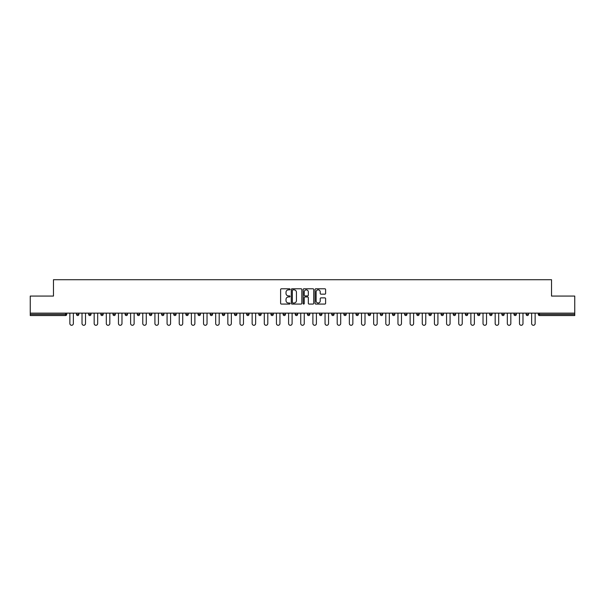 <?xml version="1.0" encoding="UTF-8"?>
<svg xmlns="http://www.w3.org/2000/svg" width="605" height="605" viewBox="0 0 605 605"><rect width="100%" height="100%" fill="white"/><g stroke="black" fill="none" stroke-linecap="round" stroke-linejoin="round"><path stroke-width="0.91" d="M290.037 289.311A0.537 0.537 0 0 0 289.5 288.782L281.378 288.782A0.764 0.764 0 0 0 280.614 289.545L280.614 303.309A0.764 0.764 0 0 0 281.378 304.073L289.5 304.073A0.537 0.537 0 0 0 290.037 303.536A0.537 0.537 0 0 0 289.5 302.999L288.449 302.999A2.45 2.45 0 0 1 286.006 300.556L286.006 299.407A2.45 2.45 0 0 1 288.449 296.957L289.5 296.957A0.537 0.537 0 0 0 290.037 296.427A0.537 0.537 0 0 0 289.5 295.89L288.449 295.89A2.45 2.45 0 0 1 286.006 293.44L286.006 292.298A2.45 2.45 0 0 1 288.449 289.848L289.5 289.848A0.537 0.537 0 0 0 290.037 289.311M324.847 294.166A0.764 0.764 0 0 0 325.611 293.402L325.611 289.545A0.764 0.764 0 0 0 324.847 288.782L315.825 288.782A0.764 0.764 0 0 0 315.061 289.545L315.061 303.309A0.764 0.764 0 0 0 315.825 304.073L324.847 304.073A0.764 0.764 0 0 0 325.611 303.309L325.611 298.643A0.764 0.764 0 0 0 324.847 297.879L320.983 297.879A0.764 0.764 0 0 0 320.219 298.643L320.219 300.957A2.042 2.042 0 0 1 318.177 302.999A2.042 2.042 0 0 1 316.128 300.957L316.128 291.897A2.042 2.042 0 0 1 318.177 289.848A2.042 2.042 0 0 1 320.219 291.897L320.219 293.402A0.764 0.764 0 0 0 320.983 294.166L324.847 294.166M30.25 313.133L30.25 296.072L53.467 296.072L53.467 279.714L551.533 279.714L551.533 296.072L574.75 296.072L574.75 313.133L30.25 313.133L30.25 314.381L65.537 314.381L65.537 313.133M301.834 289.545A0.764 0.764 0 0 0 301.063 288.782L292.041 288.782A0.764 0.764 0 0 0 291.277 289.545L291.277 303.309A0.764 0.764 0 0 0 292.041 304.073L301.063 304.073A0.764 0.764 0 0 0 301.834 303.309L301.834 289.545M303.937 288.782L312.959 288.782A0.764 0.764 0 0 1 313.723 289.545L313.723 303.309A0.764 0.764 0 0 1 312.959 304.073L309.095 304.073A0.764 0.764 0 0 1 308.331 303.309L308.331 297.721A0.764 0.764 0 0 0 307.567 296.957L305.003 296.957A0.764 0.764 0 0 0 304.239 297.721L304.239 303.536A0.537 0.537 0 0 1 303.702 304.073A0.537 0.537 0 0 1 303.166 303.536L303.166 289.545A0.764 0.764 0 0 1 303.937 288.782M66.709 313.133L66.709 314.381A1.172 1.172 0 0 1 65.537 315.545L30.25 315.545L30.25 314.381M574.75 313.133L574.75 315.545L539.463 315.545A1.172 1.172 0 0 1 538.291 314.381L538.291 313.133M76.517 314.381A1.172 1.172 0 0 0 77.69 315.545A1.172 1.172 0 0 0 78.854 314.381A1.172 1.172 0 0 1 77.69 315.545A1.172 1.172 0 0 0 78.854 314.381L78.854 313.133L78.854 314.381L76.517 314.381A1.172 1.172 0 0 0 77.69 315.545A1.172 1.172 0 0 1 76.517 314.381L76.517 313.133M65.537 315.545A1.172 1.172 0 0 0 66.709 314.381A1.172 1.172 0 0 1 65.537 315.545L65.537 314.381L66.709 314.381M88.67 313.133L88.67 314.381L88.67 313.133M91.007 313.133L91.007 314.381L91.007 313.133M100.823 314.381A1.172 1.172 0 0 0 101.995 315.545A1.172 1.172 0 0 0 103.16 314.381A1.172 1.172 0 0 1 101.995 315.545A1.172 1.172 0 0 0 103.16 314.381L103.16 313.133L103.16 314.381L100.823 314.381A1.172 1.172 0 0 0 101.995 315.545A1.172 1.172 0 0 1 100.823 314.381L100.823 313.133M112.976 313.133L112.976 314.381L112.976 313.133M115.313 313.133L115.313 314.381A1.172 1.172 0 0 1 114.148 315.545A1.172 1.172 0 0 1 112.976 314.381A1.172 1.172 0 0 0 114.148 315.545A1.172 1.172 0 0 0 115.313 314.381A1.172 1.172 0 0 1 114.148 315.545A1.172 1.172 0 0 1 112.976 314.381L115.313 314.381M125.129 314.381A1.172 1.172 0 0 0 126.294 315.545A1.172 1.172 0 0 0 127.466 314.381A1.172 1.172 0 0 1 126.294 315.545A1.172 1.172 0 0 0 127.466 314.381L127.466 313.133L127.466 314.381L125.129 314.381A1.172 1.172 0 0 0 126.294 315.545A1.172 1.172 0 0 1 125.129 314.381L125.129 313.133M139.619 313.133L139.619 314.381A1.172 1.172 0 0 1 138.447 315.545A1.172 1.172 0 0 1 137.282 314.381L137.282 313.133M150.6 315.545A1.172 1.172 0 0 0 151.772 314.381L151.772 313.133L151.772 314.381A1.172 1.172 0 0 1 150.6 315.545A1.172 1.172 0 0 1 149.435 314.381L149.435 313.133M163.925 313.133L163.925 314.381A1.172 1.172 0 0 1 162.753 315.545A1.172 1.172 0 0 1 161.588 314.381L161.588 313.133M176.07 313.133L176.07 314.381A1.172 1.172 0 0 1 174.905 315.545A1.172 1.172 0 0 1 173.733 314.381L173.733 313.133M187.058 315.545A1.172 1.172 0 0 0 188.223 314.381L188.223 313.133L188.223 314.381A1.172 1.172 0 0 1 187.058 315.545A1.172 1.172 0 0 1 185.886 314.381L185.886 313.133M200.376 313.133L200.376 314.381A1.172 1.172 0 0 1 199.211 315.545A1.172 1.172 0 0 1 198.039 314.381L198.039 313.133M210.192 313.133L210.192 314.381L210.192 313.133M212.529 313.133L212.529 314.381A1.172 1.172 0 0 1 211.357 315.545A1.172 1.172 0 0 1 210.192 314.381L212.529 314.381A1.172 1.172 0 0 1 211.357 315.545M224.682 313.133L224.682 314.381L222.345 314.381A1.172 1.172 0 0 0 223.51 315.545A1.172 1.172 0 0 1 222.345 314.381L222.345 313.133M236.835 313.133L236.835 314.381A1.172 1.172 0 0 1 235.663 315.545A1.172 1.172 0 0 1 234.498 314.381L234.498 313.133M248.988 313.133L248.988 314.381A1.172 1.172 0 0 1 247.816 315.545A1.172 1.172 0 0 1 246.651 314.381L246.651 313.133M258.796 313.133L258.796 314.381L258.796 313.133M261.133 313.133L261.133 314.381A1.172 1.172 0 0 1 259.969 315.545A1.172 1.172 0 0 1 258.796 314.381L261.133 314.381A1.172 1.172 0 0 1 259.969 315.545M272.121 315.545A1.172 1.172 0 0 0 273.286 314.381L273.286 313.133L273.286 314.381A1.172 1.172 0 0 1 272.121 315.545A1.172 1.172 0 0 1 270.949 314.381L270.949 313.133M285.439 313.133L285.439 314.381A1.172 1.172 0 0 1 284.274 315.545A1.172 1.172 0 0 1 283.102 314.381L283.102 313.133M297.592 313.133L297.592 314.381A1.172 1.172 0 0 1 296.427 315.545A1.172 1.172 0 0 1 295.255 314.381L295.255 313.133M307.408 313.133L307.408 314.381L307.408 313.133M309.745 313.133L309.745 314.381A1.172 1.172 0 0 1 308.573 315.545A1.172 1.172 0 0 1 307.408 314.381L309.745 314.381A1.172 1.172 0 0 1 308.573 315.545M319.561 313.133L319.561 314.381L319.561 313.133M321.898 313.133L321.898 314.381A1.172 1.172 0 0 1 320.726 315.545A1.172 1.172 0 0 1 319.561 314.381L321.898 314.381A1.172 1.172 0 0 1 320.726 315.545M331.714 313.133L331.714 314.381L331.714 313.133M334.051 313.133L334.051 314.381L334.051 313.133M343.867 313.133L343.867 314.381L343.867 313.133M346.204 313.133L346.204 314.381L346.204 313.133M358.349 313.133L358.349 314.381A1.172 1.172 0 0 1 357.184 315.545A1.172 1.172 0 0 1 356.012 314.381L356.012 313.133M370.502 313.133L370.502 314.381L368.165 314.381A1.172 1.172 0 0 0 369.337 315.545A1.172 1.172 0 0 1 368.165 314.381L368.165 313.133M382.655 313.133L382.655 314.381A1.172 1.172 0 0 1 381.49 315.545A1.172 1.172 0 0 1 380.318 314.381L380.318 313.133M392.471 313.133L392.471 314.381L392.471 313.133M394.808 313.133L394.808 314.381L394.808 313.133M406.961 313.133L406.961 314.381A1.172 1.172 0 0 1 405.789 315.545A1.172 1.172 0 0 1 404.624 314.381L404.624 313.133M419.114 313.133L419.114 314.381L416.777 314.381A1.172 1.172 0 0 0 417.942 315.545A1.172 1.172 0 0 1 416.777 314.381L416.777 313.133M431.267 313.133L431.267 314.381A1.172 1.172 0 0 1 430.094 315.545A1.172 1.172 0 0 1 428.93 314.381L428.93 313.133M443.412 313.133L443.412 314.381L441.075 314.381A1.172 1.172 0 0 0 442.247 315.545A1.172 1.172 0 0 1 441.075 314.381L441.075 313.133M455.565 313.133L455.565 314.381A1.172 1.172 0 0 1 454.4 315.545A1.172 1.172 0 0 1 453.228 314.381L453.228 313.133M467.718 313.133L467.718 314.381L465.381 314.381A1.172 1.172 0 0 0 466.553 315.545A1.172 1.172 0 0 1 465.381 314.381L465.381 313.133M479.871 313.133L479.871 314.381A1.172 1.172 0 0 1 478.706 315.545A1.172 1.172 0 0 1 477.534 314.381L477.534 313.133M492.024 313.133L492.024 314.381L489.687 314.381A1.172 1.172 0 0 0 490.852 315.545A1.172 1.172 0 0 1 489.687 314.381L489.687 313.133M504.177 313.133L504.177 314.381L501.84 314.381A1.172 1.172 0 0 0 503.005 315.545A1.172 1.172 0 0 1 501.84 314.381L501.84 313.133M516.33 313.133L516.33 314.381L513.993 314.381A1.172 1.172 0 0 0 515.158 315.545A1.172 1.172 0 0 1 513.993 314.381L513.993 313.133M528.483 313.133L528.483 314.381A1.172 1.172 0 0 1 527.31 315.545A1.172 1.172 0 0 1 526.146 314.381L526.146 313.133M89.843 315.545A1.172 1.172 0 0 1 88.67 314.381L91.007 314.381A1.172 1.172 0 0 1 89.843 315.545A1.172 1.172 0 0 0 91.007 314.381A1.172 1.172 0 0 1 89.843 315.545M223.51 315.545A1.172 1.172 0 0 0 224.682 314.381A1.172 1.172 0 0 1 223.51 315.545A1.172 1.172 0 0 1 222.345 314.381M332.879 315.545A1.172 1.172 0 0 1 331.714 314.381A1.172 1.172 0 0 0 332.879 315.545A1.172 1.172 0 0 0 334.051 314.381A1.172 1.172 0 0 1 332.879 315.545A1.172 1.172 0 0 1 331.714 314.381L334.051 314.381M345.031 315.545A1.172 1.172 0 0 1 343.867 314.381A1.172 1.172 0 0 0 345.031 315.545A1.172 1.172 0 0 0 346.204 314.381A1.172 1.172 0 0 1 345.031 315.545A1.172 1.172 0 0 1 343.867 314.381L346.204 314.381A1.172 1.172 0 0 1 345.031 315.545M370.502 314.381A1.172 1.172 0 0 1 369.337 315.545A1.172 1.172 0 0 0 370.502 314.381A1.172 1.172 0 0 1 369.337 315.545A1.172 1.172 0 0 1 368.165 314.381M393.643 315.545A1.172 1.172 0 0 1 392.471 314.381A1.172 1.172 0 0 0 393.643 315.545A1.172 1.172 0 0 0 394.808 314.381A1.172 1.172 0 0 1 393.643 315.545A1.172 1.172 0 0 1 392.471 314.381L394.808 314.381M417.942 315.545A1.172 1.172 0 0 0 419.114 314.381A1.172 1.172 0 0 1 417.942 315.545A1.172 1.172 0 0 1 416.777 314.381M443.412 314.381A1.172 1.172 0 0 1 442.247 315.545A1.172 1.172 0 0 0 443.412 314.381A1.172 1.172 0 0 1 442.247 315.545A1.172 1.172 0 0 1 441.075 314.381M466.553 315.545A1.172 1.172 0 0 0 467.718 314.381A1.172 1.172 0 0 1 466.553 315.545A1.172 1.172 0 0 1 465.381 314.381M478.706 315.545A1.172 1.172 0 0 0 479.871 314.381A1.172 1.172 0 0 1 478.706 315.545M490.852 315.545A1.172 1.172 0 0 0 492.024 314.381A1.172 1.172 0 0 1 490.852 315.545A1.172 1.172 0 0 1 489.687 314.381M503.005 315.545A1.172 1.172 0 0 0 504.177 314.381A1.172 1.172 0 0 1 503.005 315.545A1.172 1.172 0 0 1 501.84 314.381M515.158 315.545A1.172 1.172 0 0 0 516.33 314.381A1.172 1.172 0 0 1 515.158 315.545A1.172 1.172 0 0 1 513.993 314.381M292.888 289.848A0.537 0.537 0 0 0 292.351 290.385L292.351 302.462A0.537 0.537 0 0 0 292.888 302.999L293.992 302.999A2.45 2.45 0 0 0 296.442 300.556L296.442 292.298A2.45 2.45 0 0 0 293.992 289.848L292.888 289.848M308.331 291.935A2.042 2.042 0 0 0 306.281 289.886A2.042 2.042 0 0 0 304.239 291.935L304.239 295.127A0.764 0.764 0 0 0 305.003 295.89L307.567 295.89A0.764 0.764 0 0 0 308.331 295.127L308.331 291.935M69.862 323.531L69.862 313.133L69.862 323.531A1.754 1.754 0 0 0 71.617 325.286A1.754 1.754 0 0 0 73.364 323.531L73.364 313.133M82.015 323.531L82.015 313.133L82.015 323.531A1.754 1.754 0 0 0 83.762 325.286A1.754 1.754 0 0 0 85.517 323.531L85.517 313.133M94.168 323.531L94.168 313.133L94.168 323.531A1.754 1.754 0 0 0 95.915 325.286A1.754 1.754 0 0 0 97.67 323.531L97.67 313.133M106.314 323.531L106.314 313.133L106.314 323.531A1.754 1.754 0 0 0 108.068 325.286A1.754 1.754 0 0 0 109.823 323.531L109.823 313.133M118.467 323.531L118.467 313.133L118.467 323.531A1.754 1.754 0 0 0 120.221 325.286A1.754 1.754 0 0 0 121.976 323.531L121.976 313.133M130.619 323.531L130.619 313.133L130.619 323.531A1.754 1.754 0 0 0 132.374 325.286A1.754 1.754 0 0 0 134.129 323.531L134.129 313.133M142.772 323.531L142.772 313.133L142.772 323.531A1.754 1.754 0 0 0 144.527 325.286A1.754 1.754 0 0 0 146.274 323.531L146.274 313.133M154.925 323.531L154.925 313.133L154.925 323.531A1.754 1.754 0 0 0 156.68 325.286A1.754 1.754 0 0 0 158.427 323.531L158.427 313.133M167.078 323.531L167.078 313.133L167.078 323.531A1.754 1.754 0 0 0 168.825 325.286A1.754 1.754 0 0 0 170.58 323.531L170.58 313.133M179.231 323.531L179.231 313.133L179.231 323.531A1.754 1.754 0 0 0 180.978 325.286A1.754 1.754 0 0 0 182.733 323.531L182.733 313.133M191.377 323.531L191.377 313.133L191.377 323.531A1.754 1.754 0 0 0 193.131 325.286A1.754 1.754 0 0 0 194.886 323.531L194.886 313.133M203.53 323.531L203.53 313.133L203.53 323.531A1.754 1.754 0 0 0 205.284 325.286A1.754 1.754 0 0 0 207.039 323.531L207.039 313.133M215.682 323.531L215.682 313.133L215.682 323.531A1.754 1.754 0 0 0 217.437 325.286A1.754 1.754 0 0 0 219.191 323.531L219.191 313.133M227.835 323.531L227.835 313.133L227.835 323.531A1.754 1.754 0 0 0 229.59 325.286A1.754 1.754 0 0 0 231.344 323.531L231.344 313.133M239.988 323.531L239.988 313.133L239.988 323.531A1.754 1.754 0 0 0 241.743 325.286A1.754 1.754 0 0 0 243.49 323.531L243.49 313.133M252.141 323.531L252.141 313.133L252.141 323.531A1.754 1.754 0 0 0 253.896 325.286A1.754 1.754 0 0 0 255.643 323.531L255.643 313.133M264.294 323.531L264.294 313.133L264.294 323.531A1.754 1.754 0 0 0 266.041 325.286A1.754 1.754 0 0 0 267.796 323.531L267.796 313.133M276.447 323.531L276.447 313.133L276.447 323.531A1.754 1.754 0 0 0 278.194 325.286A1.754 1.754 0 0 0 279.949 323.531L279.949 313.133M288.593 323.531L288.593 313.133L288.593 323.531A1.754 1.754 0 0 0 290.347 325.286A1.754 1.754 0 0 0 292.102 323.531L292.102 313.133M300.745 323.531L300.745 313.133L300.745 323.531A1.754 1.754 0 0 0 302.5 325.286A1.754 1.754 0 0 0 304.255 323.531L304.255 313.133M312.898 323.531L312.898 313.133L312.898 323.531A1.754 1.754 0 0 0 314.653 325.286A1.754 1.754 0 0 0 316.407 323.531L316.407 313.133M325.051 323.531L325.051 313.133L325.051 323.531A1.754 1.754 0 0 0 326.806 325.286A1.754 1.754 0 0 0 328.553 323.531L328.553 313.133M337.204 323.531L337.204 313.133L337.204 323.531A1.754 1.754 0 0 0 338.959 325.286A1.754 1.754 0 0 0 340.706 323.531L340.706 313.133M349.357 323.531L349.357 313.133L349.357 323.531A1.754 1.754 0 0 0 351.104 325.286A1.754 1.754 0 0 0 352.859 323.531L352.859 313.133M361.51 323.531L361.51 313.133L361.51 323.531A1.754 1.754 0 0 0 363.257 325.286A1.754 1.754 0 0 0 365.012 323.531L365.012 313.133M373.656 323.531L373.656 313.133L373.656 323.531A1.754 1.754 0 0 0 375.41 325.286A1.754 1.754 0 0 0 377.165 323.531L377.165 313.133M385.808 323.531L385.808 313.133L385.808 323.531A1.754 1.754 0 0 0 387.563 325.286A1.754 1.754 0 0 0 389.317 323.531L389.317 313.133M397.961 323.531L397.961 313.133L397.961 323.531A1.754 1.754 0 0 0 399.716 325.286A1.754 1.754 0 0 0 401.47 323.531L401.47 313.133M410.114 323.531L410.114 313.133L410.114 323.531A1.754 1.754 0 0 0 411.869 325.286A1.754 1.754 0 0 0 413.623 323.531L413.623 313.133M422.267 323.531L422.267 313.133L422.267 323.531A1.754 1.754 0 0 0 424.022 325.286A1.754 1.754 0 0 0 425.769 323.531L425.769 313.133M434.42 323.531L434.42 313.133L434.42 323.531A1.754 1.754 0 0 0 436.175 325.286A1.754 1.754 0 0 0 437.922 323.531L437.922 313.133M446.573 323.531L446.573 313.133L446.573 323.531A1.754 1.754 0 0 0 448.32 325.286A1.754 1.754 0 0 0 450.075 323.531L450.075 313.133M458.726 323.531L458.726 313.133L458.726 323.531A1.754 1.754 0 0 0 460.473 325.286A1.754 1.754 0 0 0 462.228 323.531L462.228 313.133M470.871 323.531L470.871 313.133L470.871 323.531A1.754 1.754 0 0 0 472.626 325.286A1.754 1.754 0 0 0 474.38 323.531L474.38 313.133M483.024 323.531L483.024 313.133L483.024 323.531A1.754 1.754 0 0 0 484.779 325.286A1.754 1.754 0 0 0 486.533 323.531L486.533 313.133M495.177 323.531L495.177 313.133L495.177 323.531A1.754 1.754 0 0 0 496.932 325.286A1.754 1.754 0 0 0 498.686 323.531L498.686 313.133M507.33 323.531L507.33 313.133L507.33 323.531A1.754 1.754 0 0 0 509.085 325.286A1.754 1.754 0 0 0 510.832 323.531L510.832 313.133M519.483 323.531L519.483 313.133L519.483 323.531A1.754 1.754 0 0 0 521.238 325.286A1.754 1.754 0 0 0 522.985 323.531L522.985 313.133M531.636 323.531L531.636 313.133L531.636 323.531A1.754 1.754 0 0 0 533.383 325.286A1.754 1.754 0 0 0 535.138 323.531L535.138 313.133M539.463 313.133L539.463 314.381L574.75 314.381M538.291 314.381L539.463 314.381L539.463 315.545M138.447 315.545A1.172 1.172 0 0 0 139.619 314.381L137.282 314.381M151.772 314.381L149.435 314.381M162.753 315.545A1.172 1.172 0 0 0 163.925 314.381L161.588 314.381M174.905 315.545A1.172 1.172 0 0 0 176.07 314.381L173.733 314.381M188.223 314.381L185.886 314.381M199.211 315.545A1.172 1.172 0 0 0 200.376 314.381L198.039 314.381M235.663 315.545A1.172 1.172 0 0 0 236.835 314.381L234.498 314.381M247.816 315.545A1.172 1.172 0 0 0 248.988 314.381L246.651 314.381M273.286 314.381L270.949 314.381M284.274 315.545A1.172 1.172 0 0 0 285.439 314.381L283.102 314.381M296.427 315.545A1.172 1.172 0 0 0 297.592 314.381L295.255 314.381M357.184 315.545A1.172 1.172 0 0 0 358.349 314.381L356.012 314.381M381.49 315.545A1.172 1.172 0 0 0 382.655 314.381L380.318 314.381M405.789 315.545A1.172 1.172 0 0 0 406.961 314.381L404.624 314.381M430.094 315.545A1.172 1.172 0 0 0 431.267 314.381L428.93 314.381M454.4 315.545A1.172 1.172 0 0 0 455.565 314.381L453.228 314.381M479.871 314.381L477.534 314.381M527.31 315.545A1.172 1.172 0 0 0 528.483 314.381L526.146 314.381"/></g></svg>
